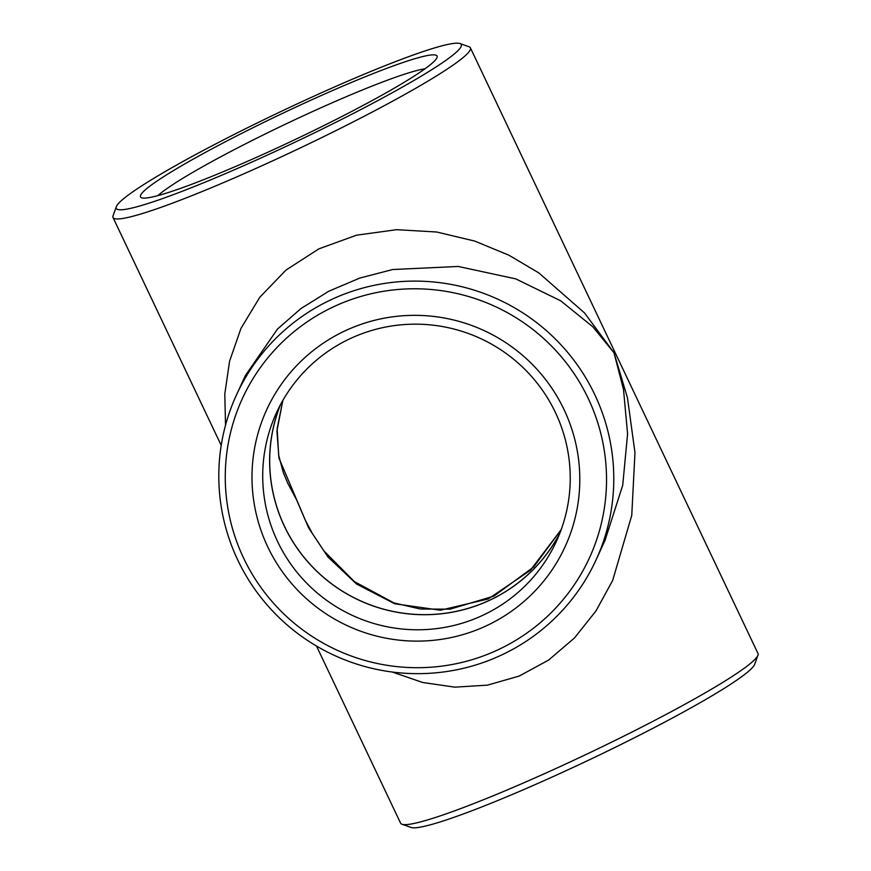 <?xml version="1.0" encoding="UTF-8"?>
<svg xmlns="http://www.w3.org/2000/svg" width="871" height="871" viewBox="0 0 871 871"><rect width="100%" height="100%" fill="white"/><g stroke="black" fill="none" stroke-linecap="round" stroke-linejoin="round"><path stroke-width="1.31" d="M500.803 655.373A197.815 195.953 24.6 0 1 237.794 560.107A197.815 195.953 24.6 0 1 236.487 394.901A197.815 195.953 24.6 0 1 497.994 299.276A197.815 195.953 24.6 0 1 596.091 559.857A197.815 195.953 24.6 0 1 500.803 655.373M596.091 559.857L604.975 540.499L622.711 485.332L627.588 433.889L623.494 389.435L613.99 352.777L592.759 326.723L560.728 300.833L515.784 278.883L458.168 266.45L392.636 269.531L359.788 278.067L328.792 291.241L300.996 308.53L277.479 329.053L245.372 375.532L236.487 394.901M287.778 483.296L296.597 499.878L305.1 519.758M459.932 43.55L469.023 46.751A197.815 17.485 154.6 0 1 470.394 47.818A197.815 17.485 154.6 0 1 299.199 148.462A197.815 17.485 154.6 0 1 113.012 217.51A197.815 17.485 154.6 0 1 113.045 215.779L116.322 206.71A190.945 16.876 -25.4 0 0 296.009 141.733A190.945 16.876 -25.4 0 0 459.932 43.55A190.945 16.876 -25.4 0 0 282.933 110.573A190.945 16.876 -25.4 0 0 116.474 206.34A190.945 16.876 -25.4 0 0 116.322 206.71M225.524 425.211L224.794 393.986L229.574 361.204L241.006 328.302L259.841 297.174L286.102 269.999L318.917 248.834L356.544 235.181L396.621 229.683L436.698 232.013L474.662 241.06L508.969 255.236L538.801 272.895L584.517 312.929L613.99 352.777L627.479 397.873L634.97 452.648L631.758 515.371L612.651 580.489L595.971 610.941L574.468 637.975L548.578 660.098L519.181 676.07L487.477 685.15L454.869 687.154L422.729 682.494L392.222 672.02M316.489 646.032L400.606 823.182A197.815 17.485 -25.4 0 0 401.977 824.249A197.815 17.485 -25.4 0 0 585.345 754.819A197.815 17.485 -25.4 0 0 757.792 655.613A197.815 17.485 -25.4 0 0 757.955 655.221A197.815 17.485 -25.4 0 0 757.988 653.49L470.394 47.818M757.955 655.221L754.678 664.29A190.945 16.876 154.6 0 1 754.526 664.66A190.945 16.876 154.6 0 1 588.067 760.427A190.945 16.876 154.6 0 1 411.068 827.45L401.977 824.249M559.933 532.976A153.938 152.49 24.6 0 1 420.726 614.61A153.938 152.49 24.6 0 1 284.479 526.291A153.938 152.49 24.6 0 1 280.451 404.765M305.024 519.617L312.341 533.488L324.056 551.049L354.366 581.599L393.921 602.917L420.388 609.025L449.991 609.177L493.911 596.112L533.683 566.956L561.218 529.568L530.385 570.298L488.163 598.987L440.432 610.223L394.661 603.745L356.468 583.973L327.975 557.005L308.628 527.913L278.97 458.168L276.924 430.927L282.857 400.41L277.141 428.674L278.666 455.206L283.271 472.42L287.833 483.416M140.634 195.137A164.173 14.513 154.6 0 1 296.935 106.61A164.173 14.513 154.6 0 1 437.035 57.508A164.173 14.513 154.6 0 1 294.997 139.6A164.173 14.513 154.6 0 1 141.603 197.782A164.173 14.513 154.6 0 1 140.634 195.137M157.912 195.605A154.015 13.62 154.6 0 1 287.267 123.323A154.015 13.62 154.6 0 1 425.037 68.765M497.483 650.049A190.945 189.149 -155.4 0 0 524.32 323.174A190.945 189.149 -155.4 0 0 225.894 461.478A190.945 189.149 -155.4 0 0 497.483 650.049M267.756 546.89A164.173 162.627 24.6 0 1 429.218 315.977A164.173 162.627 24.6 0 1 550.712 571.833A164.173 162.627 24.6 0 1 267.756 546.89M277.511 541.37A154.015 152.556 24.6 0 1 276.488 412.756A154.015 152.556 24.6 0 1 480.084 338.307A154.015 152.556 24.6 0 1 556.46 541.185A154.015 152.556 24.6 0 1 417.677 629.787A154.015 152.556 24.6 0 1 277.511 541.37M559.705 533.564A154.015 152.556 24.6 0 1 420.41 614.665A154.015 152.556 24.6 0 1 284.414 526.313A154.015 152.556 24.6 0 1 280.157 405.32M221.212 445.386L113.012 217.51"/></g></svg>
